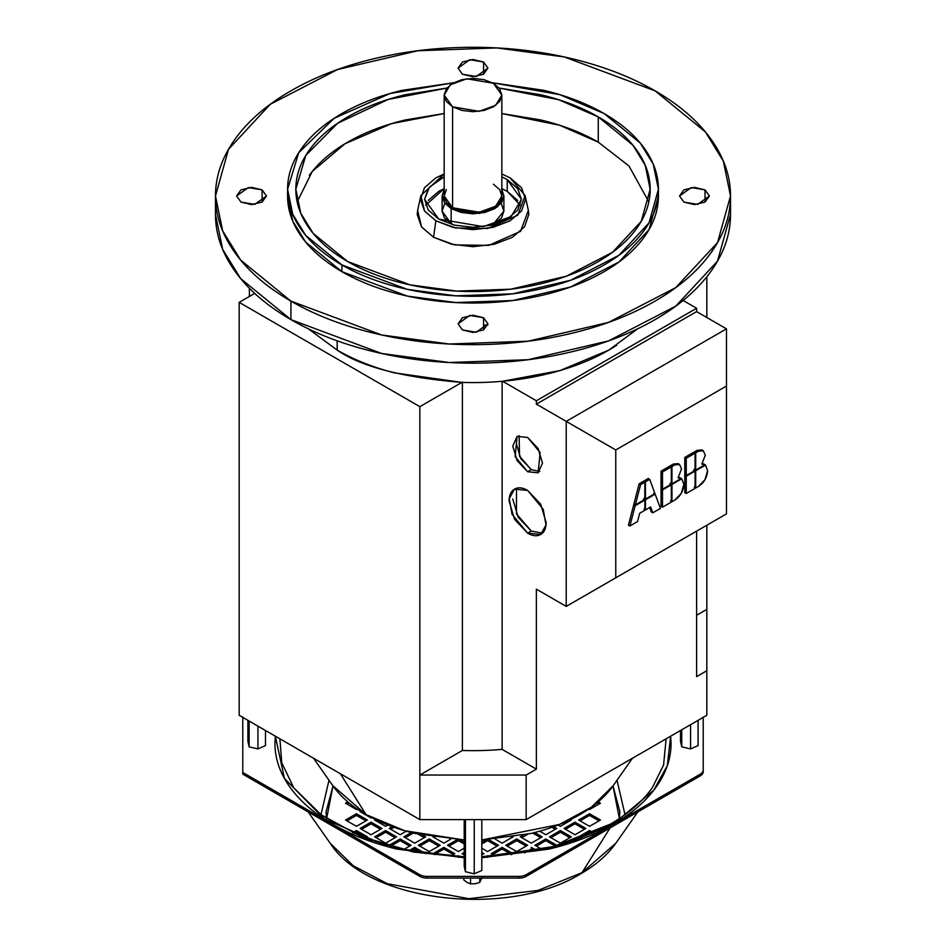 <?xml version="1.0" encoding="UTF-8"?>
<svg xmlns="http://www.w3.org/2000/svg" width="946" height="946" viewBox="0 0 946 946"><rect width="100%" height="100%" fill="white"/><g stroke="black" fill="none" stroke-linecap="round" stroke-linejoin="round"><path stroke-width="1.42" d="M528.246 209.882L528.802 214.482L524.557 226.804L512.46 237.257L494.356 244.245L473 246.693L451.644 244.245L433.54 237.257L435.858 220.785L424.553 211.064L420.875 195.562L444.159 173.993L435.858 177.895L424.47 187.734L420.462 199.334L424.47 210.946L435.858 220.785L452.898 227.359L473 229.665L493.103 227.359L510.142 220.785L521.53 210.946L525.538 199.334L521.53 187.734L510.142 177.895L525.125 195.562L517.722 215.25L487.793 228.435L455.7 227.974L435.858 220.785L433.54 237.257L454.624 244.896L488.715 245.392L520.513 231.38L528.365 210.461L525.125 195.562M340.394 773.745L365.984 814.53L404.675 830.718L464.202 839.977L415.081 833.473C396.54 829.039 380.174 822.724 365.984 814.53L340.394 773.745M613.339 785.464L612.831 786.185C605.144 796.887 594.206 806.335 580.016 814.53C565.826 822.724 549.46 829.039 530.919 833.473L481.798 839.977L559.453 824.463L591.463 807.127L613.245 785.594L632.472 758.231M527.632 533.142L512.046 514.317L509.267 498.601L514.541 489.129L527.632 490.418L543.205 509.255L545.996 524.971L540.71 534.443L527.632 533.142L531.274 531.049L527.632 533.142L514.541 519.342L509.125 501.108C509.125 495.207 510.935 491.211 514.541 489.129C518.16 487.036 522.523 487.474 527.632 490.418L540.71 504.23L546.126 522.464C546.126 528.365 544.317 532.361 540.71 534.443C537.091 536.524 532.74 536.098 527.632 533.142M516.492 488.302L516.457 513.926L531.274 531.049L542.401 533.166M527.632 471.747L515.121 456.622L517.119 436.402L527.632 437.442L540.142 452.555L538.132 472.787L527.632 471.747L531.274 469.654L527.632 471.747L517.119 460.655L512.767 446.015L517.119 436.402L527.632 437.442L538.132 448.522L542.484 463.173L538.132 472.787L527.632 471.747M519.106 435.621L519.531 456.22L531.274 469.654L539.799 471.463M501.841 189.567L503.899 195.976L497.336 206.973L479.61 213.406L451.147 208.593L451.147 223.729L453.359 224.888L444.454 217.947L442.101 211.112L451.147 223.729L451.147 208.593L442.101 195.976L444.159 189.567M493.398 83.272L501.841 95.049L495.704 105.313L479.173 111.321L452.602 106.827L452.602 207.753L479.173 212.235L495.704 206.24L501.841 195.976L499.642 202.349L493.398 207.753L484.033 211.36L473 212.625L461.967 211.36L452.602 207.753L452.602 106.827L444.159 95.049L450.296 84.785L466.827 78.778L493.398 83.272L484.033 79.665L473 78.4L461.967 79.665L452.602 83.272L446.358 88.676L444.159 95.049L446.358 101.423L452.602 106.827L461.967 110.434L473 111.699L484.033 110.434L493.398 106.827L499.642 101.423L501.841 95.049L499.642 88.676L493.398 83.272M487.805 325.057L483.56 325.223M308.361 328.818L337.166 350.091L337.166 340.82L337.166 350.091C361.206 366.776 402.783 377.549 461.885 382.397A192.109 110.907 0 0 0 502.574 381.262A192.109 110.907 0 0 0 616.674 345.29M655.093 90.851L705.373 131.896L723.347 161.127L730.513 195.976L717.506 242.625L675.763 287.619L608.526 322.397L528.081 341.21L449.137 344.013L381.723 334.99L290.907 301.1L290.907 319.606L381.723 353.497L449.137 362.507L528.081 359.716L608.526 340.903L675.763 306.126L717.506 261.131L730.513 214.482C730.513 234.194 723.986 253.161 710.907 271.372C697.841 289.582 679.24 305.664 655.093 319.606C630.947 333.548 603.099 344.285 571.55 351.841C540 359.385 507.151 363.158 473 363.158C438.849 363.158 406 359.385 374.45 351.841C342.901 344.285 315.053 333.548 290.907 319.606C266.76 305.664 248.159 289.582 235.093 271.372C222.014 253.161 215.487 234.194 215.487 214.482L222.653 249.33L240.627 278.55L290.907 319.606L290.907 301.1L240.627 260.044L222.653 230.824L215.487 195.976L228.494 149.326L270.237 104.32L337.474 69.555L417.919 50.741L496.863 47.939L564.277 56.949L655.093 90.851C630.947 76.91 603.099 66.161 571.55 58.617C540 51.072 507.151 47.3 473 47.3C438.849 47.3 406 51.072 374.45 58.617C342.901 66.161 315.053 76.91 290.907 90.851C266.76 104.781 248.159 120.863 235.093 139.074C222.014 157.296 215.487 176.263 215.487 195.976C215.487 215.688 222.014 234.655 235.093 252.866C248.159 271.088 266.76 287.158 290.907 301.1C315.053 315.042 342.901 325.791 374.45 333.335C406 340.879 438.849 344.651 473 344.651C507.151 344.651 540 340.879 571.55 333.335C603.099 325.791 630.947 315.042 655.093 301.1C679.24 287.158 697.841 271.088 710.907 252.866C723.986 234.655 730.513 215.688 730.513 195.976C730.513 176.263 723.986 157.296 710.907 139.074C697.841 120.863 679.24 104.781 655.093 90.851M648.814 201.865L628.96 165.952L598.274 142.148L598.274 116.914L632.874 145.164L645.231 165.266L650.174 189.247L641.222 221.34L612.5 252.298L566.24 276.22L510.899 289.169L456.587 291.096L410.197 284.888L347.726 261.581C331.112 251.979 318.305 240.923 309.318 228.388C300.32 215.854 295.826 202.811 295.826 189.247C295.826 175.684 300.32 162.629 309.318 150.107C318.305 137.572 331.112 126.504 347.726 116.914C364.34 107.324 383.497 99.933 405.195 94.742L446.819 88.061M604.104 113.555L640.312 143.118L653.248 164.155L658.416 189.247L649.051 222.83L618.991 255.231L570.58 280.264L512.661 293.816L455.818 295.826L407.277 289.346L341.896 264.939L341.896 271.668L407.277 296.074L455.818 302.554L512.661 300.544L570.58 286.993L618.991 261.959L649.051 229.559L658.416 195.976C658.416 210.166 653.71 223.824 644.297 236.938C634.884 250.051 621.487 261.628 604.104 271.668C586.721 281.707 566.666 289.441 543.95 294.868C521.234 300.308 497.584 303.016 473 303.016C448.416 303.016 424.766 300.308 402.05 294.868C379.334 289.441 359.279 281.707 341.896 271.668L341.896 264.939L305.688 235.377L292.752 214.34L287.584 189.247L298.7 152.744L334.198 118.274L389.894 93.559L453.465 82.799L402.05 90.355C379.334 95.783 359.279 103.516 341.896 113.555C324.513 123.595 311.116 135.172 301.703 148.286C292.29 161.399 287.584 175.045 287.584 189.247C287.584 203.437 292.29 217.095 301.703 230.209C311.116 243.323 324.513 254.9 341.896 264.939C359.279 274.979 379.334 282.712 402.05 288.14C424.766 293.579 448.416 296.287 473 296.287C497.584 296.287 521.234 293.579 543.95 288.14C566.666 282.712 586.721 274.979 604.104 264.939C621.487 254.9 634.884 243.323 644.297 230.209C653.71 217.095 658.416 203.437 658.416 189.247C658.416 175.045 653.71 161.399 644.297 148.286C634.884 135.172 621.487 123.595 604.104 113.555C586.721 103.516 566.666 95.783 543.95 90.355L492.499 82.787L559.784 94.647L604.104 113.555M705.018 189.874L705.018 202.077L705.018 189.874L709.394 195.976L697.651 204.395L683.899 202.077L679.524 195.976L691.266 187.556L705.018 189.874L709.394 195.976L705.018 202.077L694.459 204.596L683.899 202.077L679.524 195.976L683.899 189.874L694.459 187.355L705.018 189.874M262.101 189.874L262.101 202.077L262.101 189.874L266.476 195.976L254.734 204.395L240.982 202.077L236.606 195.976L248.349 187.556L262.101 189.874L266.476 195.976L262.101 202.077L251.541 204.596L240.982 202.077L236.606 195.976L240.982 189.874L251.541 187.355L262.101 189.874M483.56 317.738L483.56 329.929L483.56 317.738L487.935 323.839L476.193 332.259L462.44 329.929L458.065 323.839L469.807 315.408L483.56 317.738L487.935 323.839L483.56 329.929L473 332.46L462.44 329.929L458.065 323.839L462.44 317.738L473 315.207L483.56 317.738M483.56 62.022L483.56 74.214L483.56 62.022L487.935 68.112L476.193 76.543L462.44 74.214L458.065 68.112L469.807 59.693L483.56 62.022L487.935 68.112L483.56 74.214L473 76.732L462.44 74.214L458.065 68.112L462.44 62.022L473 59.492L483.56 62.022M507.233 179.574L507.233 191.352L501.841 188.668L507.233 191.352L507.233 179.574L521.412 199.334L511.124 216.575L483.359 226.638L438.767 219.105L424.588 199.334L429.366 187.225L444.159 176.89L438.767 179.574L428.278 188.644L424.588 199.334L428.278 210.036L438.767 219.105L454.47 225.16L473 227.288L491.53 225.16L507.233 219.105L517.722 210.036L521.412 199.334L517.722 188.644L507.233 179.574L501.841 176.89L507.233 179.574M428.278 200.422L438.767 191.352L444.159 188.656L425.676 205.223M520.324 205.223L507.233 191.352L517.722 200.422M501.546 204.289L503.899 211.112L501.546 217.947L492.653 224.888L503.899 211.112L503.899 195.976L501.546 189.153M444.454 189.153L442.101 195.976L442.101 211.112L444.454 204.289M499.181 88.061L540.805 94.742C562.503 99.933 581.66 107.324 598.274 116.914L598.274 142.148C581.66 132.558 562.503 125.168 540.805 119.976L501.841 113.532M444.159 113.532L405.195 119.976C383.497 125.168 364.34 132.558 347.726 142.148C331.112 151.738 318.305 162.807 309.318 175.329M420.875 195.562L417.635 210.461L421.538 226.934L433.54 237.257L421.443 226.804L417.198 214.482L417.754 209.882M510.142 177.895L501.841 173.981L510.142 177.895M462.381 382.409L462.381 750.485L419.847 775.046L526.153 775.046L526.153 819.614L419.847 819.614L419.847 406.662L419.847 775.046L526.153 775.046L536.37 769.145L536.37 589.157L536.37 769.145L526.153 775.046L526.153 819.614L706.828 715.306L526.153 819.614L419.847 819.614L239.172 715.306L239.172 302.353L419.847 406.662L461.885 382.397L394.376 372.866C372.89 367.296 353.816 359.705 337.166 350.091L308.301 328.794M287.584 195.976L292.752 221.068L305.688 242.105L341.896 271.668C324.513 261.628 311.116 250.051 301.703 236.938C292.29 223.824 287.584 210.166 287.584 195.976L287.584 189.247M499.192 88.084L558.589 99.685L598.274 116.914C614.888 126.504 627.695 137.572 636.682 150.107C645.68 162.629 650.174 175.684 650.174 189.247C650.174 202.811 645.68 215.854 636.682 228.388C627.695 240.923 614.888 251.979 598.274 261.581C581.66 271.171 562.503 278.562 540.805 283.753C519.094 288.944 496.496 291.534 473 291.534C449.504 291.534 426.906 288.944 405.195 283.753C383.497 278.562 364.34 271.171 347.726 261.581L313.126 233.331L300.769 213.217L295.826 189.247L305.771 155.463L337.604 123.276L388.085 99.472L446.808 88.084M598.274 142.148L559.535 125.215L501.841 113.555M444.159 113.555L391.573 123.63L344.983 143.768L312.286 171.427L297.186 201.865M637.663 328.806L608.834 350.091L559.997 370.56L502.574 381.262A192.109 110.907 180 0 1 461.885 382.397M502.574 381.262L536.37 400.761L696.611 308.254L683.13 300.473L696.611 308.254L696.611 311.612L726.469 328.853L566.228 421.372L566.228 606.398L615.763 577.805L615.763 449.965L566.228 421.372L615.763 449.965L726.469 386.051L726.469 328.853L726.469 513.891L566.228 606.398L726.469 513.891L726.469 386.051L615.763 449.965L615.763 577.805L726.469 513.891L566.228 606.398L566.228 421.372L536.37 404.131L696.611 311.612L726.469 328.853L566.228 421.372L536.37 404.131L536.37 400.761L696.611 308.254L696.611 311.612L536.37 404.131L536.37 400.761L502.574 381.262M254.699 293.39L239.172 302.353L254.699 293.39M444.159 95.049L444.159 195.976L452.602 207.753L446.358 202.349L444.159 195.976L446.358 189.602M442.101 195.976L444.454 202.799L451.147 208.593L461.175 212.46L473 213.82L484.825 212.46L494.853 208.593L501.546 202.799L503.899 195.976M493.398 184.198L499.642 189.602L501.841 195.976L501.841 95.049M516.41 443.911L520.761 458.562L531.274 469.654M512.767 499.003L518.183 517.237L531.274 531.049M249.389 288.258L249.389 296.453L249.389 288.258M706.828 609.354L696.611 615.255L706.828 609.354L706.828 525.231L706.828 670.738L696.611 676.627L706.828 670.738L706.828 609.354M706.828 317.513L706.828 276.776L706.828 317.513M696.611 676.627L696.611 531.132L696.611 676.627M706.828 715.306L706.828 670.738L706.828 715.306M462.381 750.485A191.589 110.611 0 0 0 502.125 749.374L502.125 381.297L502.125 749.374A191.589 110.611 180 0 1 462.381 750.485L419.847 775.046L419.847 819.614L239.172 715.306L239.172 302.353L419.847 406.662L462.381 382.113L462.381 750.485M536.37 769.145L502.125 749.374L536.37 769.145M695.085 453.169L693.631 452.318L695.085 453.169L695.085 470.434L686.252 475.531L684.786 474.691L684.786 457.426L693.631 452.318L684.786 457.426L686.252 458.266L684.786 457.426L684.786 474.691L686.252 475.531L686.252 458.266L695.085 453.169L695.085 470.434L686.252 475.531L686.252 458.266L695.085 453.169M704.061 464.238L705.515 465.089L704.061 464.238M707.608 470.6L705.515 465.089L695.7 470.753L694.246 469.914L695.7 470.753L705.515 465.089L707.608 470.6C707.17 477.399 704.108 482.685 698.432 486.445L695.7 488.018L694.246 487.178L695.7 488.018L695.7 470.753L695.7 488.018L698.432 486.445L704.983 479.657L707.608 470.6M671.329 466.875L669.874 466.035L671.329 466.875L671.329 484.139L662.496 489.248L661.041 488.408L661.041 471.143L669.874 466.035L661.041 471.143L662.496 471.983L661.041 471.143L661.041 488.408L662.496 489.248L662.496 471.983L671.329 466.875L671.329 484.139L662.496 489.248L662.496 471.983L671.329 466.875M680.304 477.955L681.77 478.794L680.304 477.955M683.863 484.317L681.77 478.794L671.956 484.47L670.489 483.619L671.956 484.47L681.77 478.794L683.863 484.317C683.414 491.116 680.363 496.402 674.687 500.15L671.956 501.735L670.489 500.895L671.956 501.735L671.956 484.47L671.956 501.735L674.687 500.15L681.238 493.374L683.863 484.317M654.951 493.599L645.444 499.086L643.99 498.246L645.444 499.086L645.444 481.821L643.99 480.982L648.258 478.51L649.713 479.35L648.258 478.51L643.99 481.656L643.99 480.982L645.444 481.821L649.713 479.35L654.951 493.599L649.713 479.35L645.444 481.821L645.444 499.086L654.951 493.599M655.164 494.155L653.71 493.315L655.164 494.155L660.403 508.404L652.775 512.803L651.321 511.963L649.689 507.517L651.321 511.963L652.775 512.803L650.635 506.973L645.444 509.965L643.99 509.125L645.444 509.965L645.444 499.772L643.99 498.92L645.444 499.772L655.164 494.155L645.444 499.772L645.444 509.965L650.635 506.973L652.775 512.803L660.403 508.404L655.164 494.155M635.144 505.72L633.678 504.88L634.482 504.419L633.678 504.88L635.144 505.72L644.853 500.103L643.398 499.263L644.853 500.103L644.853 510.308L639.673 513.3L637.533 521.601L629.906 526.011L628.451 525.16L633.678 504.88L628.451 525.16L629.906 526.011L635.144 505.72L629.906 526.011L637.533 521.601L639.673 513.3L644.853 510.308L644.853 500.103L635.144 505.72M644.853 499.429L635.357 504.916L633.891 504.076L639.129 483.784L643.398 481.325L644.853 482.164L643.398 481.325L639.129 483.784L640.584 484.624L639.129 483.784L633.891 504.076L635.357 504.916L640.584 484.624L644.853 482.164L644.853 499.429L644.853 482.164L640.584 484.624L635.357 504.916L644.853 499.429M671.329 484.825L669.874 483.985L671.329 484.825L671.329 502.09L662.496 507.186L661.041 506.347L661.041 489.082L662.496 489.922L661.041 489.082L661.041 506.347L662.496 507.186L662.496 489.922L671.329 484.825L671.329 502.09L662.496 507.186L662.496 489.922L671.329 484.825M681.215 478.44L671.956 483.784L681.215 478.44L678.069 477.836L681.558 468.909L679.535 464.462L674.687 464.947L673.221 464.096L674.687 464.947L671.956 466.52L670.489 465.68L673.221 464.096L678.081 463.623L673.221 464.096L670.489 466.402L670.489 465.68L671.956 466.52L674.687 464.947L679.535 464.462L681.558 468.909L678.069 477.836L681.215 478.44L679.571 477.494M671.956 483.784L670.489 482.945L671.956 483.784L671.956 466.52L671.956 483.784M695.085 471.108L693.631 470.268L695.085 471.108L695.085 488.373L686.252 493.481L684.786 492.641L684.786 475.365L686.252 476.216L684.786 475.365L684.786 492.641L686.252 493.481L686.252 476.216L695.085 471.108L695.085 488.373L686.252 493.481L686.252 476.216L695.085 471.108M704.959 464.723L695.7 470.067L704.959 464.723L701.826 464.119L705.302 455.192L703.292 450.745L698.432 451.23L696.977 450.391L698.432 451.23L695.7 452.803L694.246 451.963L696.977 450.391L701.837 449.906L696.977 450.391L694.246 452.685L694.246 451.963L695.7 452.803L698.432 451.23L703.292 450.745L705.302 455.192L701.826 464.119L704.959 464.723L703.327 463.777M695.7 470.067L694.246 469.228L695.7 470.067L695.7 452.803L695.7 470.067M536.37 589.157L566.228 606.398L536.37 589.157M313.528 758.231L332.755 785.594L365.984 814.53C351.794 806.335 340.856 796.887 333.169 786.185L332.661 785.464M479.728 882.429L475.129 883.741L479.728 882.429L479.728 878.361L479.728 882.429L482.188 877.119M470.54 879.473L470.54 883.848L475.129 883.741L470.54 883.848L467.17 882.512L470.54 883.848L470.54 879.473M463.812 878.089L463.812 879.969L467.17 882.512L463.812 879.969L463.812 878.089M464.202 848.231L458.432 851.566L447.505 845.263L457.214 839.658L447.505 845.263L458.432 851.566L464.202 848.231M242.779 717.387L242.779 772.48L419.788 874.672A10.3 5.948 0 0 0 427.06 876.41L427.06 878.089A10.3 5.948 180 0 1 419.788 876.351A10.3 5.948 0 0 0 427.06 878.089L427.06 876.41L518.94 876.41L518.94 878.089L518.94 876.41A10.3 5.948 0 0 0 526.213 874.672L526.213 876.351A10.3 5.948 180 0 1 518.94 878.089L427.06 878.089L518.94 878.089A10.3 5.948 0 0 0 526.213 876.351L700.206 775.897L526.213 876.351L526.213 874.672L700.206 774.218A10.3 5.948 0 0 0 703.221 770.009L703.221 717.387M700.206 775.897L700.206 774.218L700.206 775.897A10.3 5.948 0 0 0 703.221 771.7A10.3 5.948 180 0 1 700.206 775.897M418.12 834.183L424.198 837.695L418.12 834.183M422.756 835.176L425.653 836.855L414.726 843.158L403.8 836.855L411.285 832.527L403.8 836.855L414.726 843.158L425.653 836.855L422.756 835.176M400.158 834.75L389.244 828.436L392.283 826.686L389.244 828.436L400.158 834.75L406.319 831.191L400.158 834.75M434.391 854.51L443.863 849.047L443.863 847.368L454.79 853.67L450.509 856.142L454.79 853.67L443.863 847.368L432.937 853.67L443.863 847.368L443.863 849.047L453.335 854.51L443.863 849.047L434.391 854.51M242.779 716.973L242.779 774.159L419.788 876.351L242.779 774.159L242.779 772.48L419.788 874.672L419.788 876.351L419.788 874.672A10.3 5.948 180 0 0 427.06 876.41L518.94 876.41A10.3 5.948 180 0 0 526.213 874.672L700.206 774.218A10.3 5.948 180 0 0 703.221 770.009L703.221 716.973M670.655 736.189L671.045 743.497C671.045 758.657 666.019 773.249 655.98 787.249C645.929 801.262 631.609 813.631 613.043 824.344C594.466 835.07 573.051 843.335 548.786 849.13L481.798 857.726L561.451 845.807L613.043 824.344L653.781 790.194L667.344 765.527L670.643 736.189M464.202 857.726L397.214 849.13C372.949 843.335 351.534 835.07 332.957 824.344C314.391 813.631 300.071 801.262 290.02 787.249C279.981 773.249 274.955 758.657 274.955 743.497L275.345 736.189L284.427 778.428L324.324 819.035L389.977 847.309L464.202 857.726M371.033 840.639L371.033 838.948L376.603 842.165L371.033 838.948L371.033 840.639M551.92 827.324L555.302 829.275L551.92 827.324M553.717 826.686L556.756 828.436L545.842 834.75L539.681 831.191L545.842 834.75L556.756 828.436L553.717 826.686M580.064 837.695L589.535 832.22L589.535 830.541L593.473 832.811L589.535 830.541L578.609 836.855L589.535 830.541L589.535 832.22L591.829 833.544L589.535 832.22L580.064 837.695M531.274 849.047L531.274 847.368L536.985 850.655L531.274 847.368L531.274 849.047L534.809 851.093L531.274 849.047L524.64 852.878L531.274 849.047M565.507 829.275L574.967 823.812L574.967 822.133L585.893 828.436L574.967 834.75L564.041 828.436L574.967 822.133L585.893 828.436L574.967 834.75L564.041 828.436L574.967 822.133L574.967 823.812L584.439 829.275L574.967 823.812L565.507 829.275M376.13 820.868L377.052 820.336L376.13 820.868M374.675 820.028L375.467 819.567L374.675 820.028L385.601 826.331L374.675 820.028M367.391 836.855L365.203 838.109L367.391 836.855L356.465 830.541L367.391 836.855M464.202 854.9L462.074 853.67L464.202 852.441L462.074 853.67L464.202 854.9M619.382 818.586L612.996 785.96L619.878 811.621L619.394 818.574M617.005 780.249L625.01 814.683L617.005 780.249M483.926 853.67L481.798 854.9L483.926 853.67L481.798 852.441L483.926 853.67M487.568 857.454L487.568 855.775L488.857 856.52L487.568 855.775L487.568 857.454M425.322 853.481L414.726 847.368L409.015 850.655L414.726 847.368L414.726 849.047L421.36 852.878L414.726 849.047L411.191 851.093L414.726 849.047L414.726 847.368L425.653 853.67M571.325 820.028L560.399 826.331L558.116 825.018L560.399 826.331L571.325 820.028L570.533 819.567L571.325 820.028M385.601 843.158L374.675 836.855L385.601 830.541L396.528 836.855L385.601 843.158L374.675 836.855L385.601 830.541L396.528 836.855L385.601 843.158M492.665 854.51L502.137 849.047L502.137 847.368L513.063 853.67L511.266 854.699L513.063 853.67L502.137 847.368L491.211 853.67L502.137 847.368L502.137 849.047L511.609 854.51L502.137 849.047L492.665 854.51M405.266 837.695L413.307 833.048L405.266 837.695M507.233 846.102L516.705 840.639L516.705 838.948L527.632 845.263L516.705 851.566L505.779 845.263L516.705 838.948L527.632 845.263L516.705 851.566L505.779 845.263L516.705 838.948L516.705 840.639L507.233 846.102M589.535 826.331L578.609 820.028L589.535 813.726L600.462 820.028L589.535 826.331L578.609 820.028L589.535 813.726L600.462 820.028L589.535 826.331M585.349 811.301L574.423 817.604L585.349 811.301M487.568 840.639L497.04 846.102L487.568 840.639L481.798 843.974L487.568 840.639M488.786 839.658L498.495 845.263L487.568 851.566L481.798 848.231L487.568 851.566L498.495 845.263L488.786 839.658M320.99 814.683L328.995 780.249L320.99 814.683M333.004 785.96L326.618 818.586L326.122 811.621L333.004 785.949M346.993 820.868L356.465 815.405L356.465 813.726L367.391 820.028L356.465 826.331L345.538 820.028L356.465 813.726L367.391 820.028L356.465 826.331L345.538 820.028L356.465 813.726L356.465 815.405L365.936 820.868L356.465 815.405L346.993 820.868M610.052 827.951L582.003 872.661L615.846 843.193L582.003 872.661A8.242 4.754 60 0 1 580.962 873.678A8.242 4.754 -120 0 0 582.003 872.661L537.978 890.434L468.885 898.7L387.233 883.682L353.213 865.744L330.154 843.193L353.213 865.744L387.233 883.682L468.885 898.7L537.978 890.434L582.003 872.661L610.052 827.951M400.158 840.639L400.158 838.948L411.084 845.263L403.682 849.543L411.084 845.263L400.158 838.948L389.244 845.263L400.158 838.948L400.158 840.639L409.63 846.102L400.158 840.639L390.698 846.102L400.158 840.639M458.432 857.454L458.432 855.775L459.933 856.638L458.432 855.775L457.143 856.52L458.432 855.775L458.432 857.454M550.939 837.695L560.399 832.22L560.399 830.541L571.325 836.855L560.399 843.158L549.472 836.855L560.399 830.541L571.325 836.855L560.399 843.158L549.472 836.855L560.399 830.541L560.399 832.22L569.87 837.695L560.399 832.22L550.939 837.695M556.756 845.263L554.427 846.599L556.756 845.263L545.842 838.948L556.756 845.263M390.698 829.275L394.08 827.324L390.698 829.275M448.96 846.102L458.432 840.639L464.202 843.974L458.432 840.639L448.96 846.102M542.2 836.855L531.274 843.158L520.347 836.855L523.244 835.176L520.347 836.855L531.274 843.158L542.2 836.855L534.715 832.527L542.2 836.855M360.107 811.621L371.033 817.923L360.107 811.621M652.302 787.722L663.56 765.137L666.126 738.802L663.56 765.137L652.302 787.722C642.724 801.321 628.783 813.442 610.466 824.096A5.156 2.968 60 0 1 613.043 824.344A5.156 2.968 -120 0 0 610.477 824.084A5.156 2.968 60 0 0 609.827 824.723L559.488 845.665L481.798 857.324M464.202 857.324L413.248 851.979L363.619 837.884L321.983 815.57L293.698 787.722L281.778 762.819L279.874 738.802L281.778 762.819L293.698 787.722L320.978 814.672L360.816 836.382L409.925 850.844L464.202 856.78M580.797 838.109L578.609 836.855L580.797 838.109M326.134 812.472L326.394 818.432M568.948 820.336L569.87 820.868L568.948 820.336M356.465 832.22L356.465 830.541L356.465 832.22L365.936 837.695L356.465 832.22L354.171 833.544L356.465 832.22M703.221 771.7L703.221 718.653M371.033 823.812L371.033 822.133L381.959 828.436L371.033 834.75L360.107 828.436L371.033 822.133L381.959 828.436L371.033 834.75L360.107 828.436L371.033 822.133L371.033 823.812L380.493 829.275L371.033 823.812L361.561 829.275L371.033 823.812M486.067 856.638L487.568 855.775L486.067 856.638M376.13 837.695L385.601 832.22L385.601 830.541L385.601 832.22L395.061 837.695L385.601 832.22L376.13 837.695M495.491 856.142L491.211 853.67L495.491 856.142M596.985 802.882L599.007 804.053L596.985 802.882M598.179 801.889L600.462 803.213L589.535 809.516L588.743 809.055L589.535 809.516L600.462 803.213L598.179 801.889M346.993 804.053L349.015 802.882L346.993 804.053M345.538 803.213L347.821 801.889L345.538 803.213L356.465 809.516L345.538 803.213M542.318 849.543L534.916 845.263L545.842 838.948L545.842 840.639L545.842 838.948L534.916 845.263L542.318 849.543M352.527 832.811L356.465 830.541L352.527 832.811M536.37 846.102L545.842 840.639L555.302 846.102L545.842 840.639L536.37 846.102M481.798 842.283L486.09 839.812L481.798 842.283M440.221 845.263L429.295 851.566L418.369 845.263L429.295 838.948L440.221 845.263L429.295 851.566L418.369 845.263L429.295 838.948L440.221 845.263M459.91 839.812L464.202 842.283L459.91 839.812M513.063 836.855L502.137 843.158L495.266 839.185L502.137 843.158L512.649 837.092M574.967 840.639L574.967 838.948L576.374 839.764L574.967 838.948L569.397 842.165L574.967 838.948L574.967 840.639M521.802 837.695L527.88 834.183L521.802 837.695M419.835 846.102L429.295 840.639L429.295 838.948L429.295 840.639L438.767 846.102L429.295 840.639L419.835 846.102M387.884 825.018L385.601 826.331L387.884 825.018M369.626 839.764L371.033 838.948L369.626 839.764M589.535 815.405L589.535 813.726L589.535 815.405L599.007 820.868L589.535 815.405L580.064 820.868L589.535 815.405M391.573 846.599L389.244 845.263L391.573 846.599M357.257 809.055L356.465 809.516L357.257 809.055M432.937 836.855L443.863 843.158L450.734 839.185L443.863 843.158L433.351 837.092M434.734 854.699L432.937 853.67L434.734 854.699M434.391 837.695L435.006 837.34L434.391 837.695M532.693 833.048L540.734 837.695L532.693 833.048M306.019 805.022L305.191 804.218M510.994 837.34L511.609 837.695L510.994 837.34M463.528 854.51L464.202 854.12L463.528 854.51M481.798 854.12L482.472 854.51L481.798 854.12M526.165 846.102L516.705 840.639L526.165 846.102M690.556 748.936L690.556 724.695L690.556 748.936L698.101 745.59L698.101 720.344L698.101 745.59L690.556 748.936L681.77 746.843L681.77 729.78L681.77 746.843L690.556 748.936M680.517 741.392L680.517 730.489L680.517 741.392L681.77 746.843L680.517 741.392M257.939 748.936L257.939 726.138L257.939 748.936L265.483 745.59L265.483 730.489L265.483 745.59L257.939 748.936L249.141 746.843L249.141 721.065L249.141 746.843L257.939 748.936M247.899 741.392L247.899 720.344L247.899 741.392L249.141 746.843L247.899 741.392M474.242 873.832L474.242 819.614L474.242 873.832L481.798 870.486L481.798 819.614L481.798 870.486L474.242 873.832L465.456 871.727L465.456 819.614L465.456 871.727L474.242 873.832M464.202 866.276L464.202 819.614L464.202 866.276L465.456 871.727L464.202 866.276M730.513 195.976L730.513 214.482M658.416 189.247L658.416 195.976M215.487 214.482L215.487 195.976M678.081 463.623L679.535 464.462M701.837 449.906L703.292 450.745M480.332 878.089L465.669 878.089M637.829 811.916L615.846 843.193C607.509 854.912 595.885 865.07 580.974 873.666C508.652 918.318 368.077 902.59 330.154 843.193L308.171 811.916M638.869 806.004L639.839 805.105M610.466 824.096L551.577 847.344L481.798 856.78M306.161 805.105L307.131 806.004"/></g></svg>
